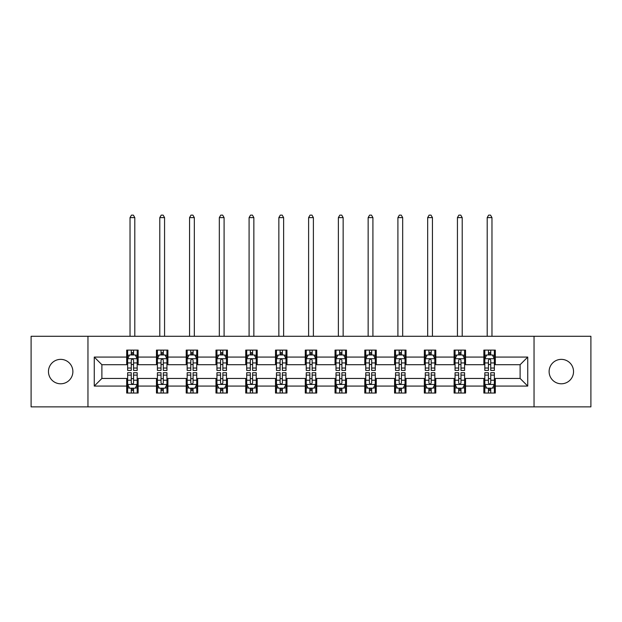 <?xml version="1.0" encoding="UTF-8"?>
<svg xmlns="http://www.w3.org/2000/svg" width="622" height="622" viewBox="0 0 622 622"><rect width="100%" height="100%" fill="white"/><g stroke="black" fill="none" stroke-linecap="round" stroke-linejoin="round"><path stroke-width="0.93" d="M561.324 359.368A12.215 12.215 0 0 0 549.117 371.575A12.215 12.215 0 0 0 561.324 383.79A12.215 12.215 0 0 0 573.538 371.575A12.215 12.215 0 0 0 561.324 359.368M60.676 359.368A12.215 12.215 0 0 0 48.462 371.575A12.215 12.215 0 0 0 60.676 383.79A12.215 12.215 0 0 0 72.883 371.575A12.215 12.215 0 0 0 60.676 359.368M534.041 406.874L590.9 406.874L590.9 336.284L534.041 336.284L534.041 406.874L87.959 406.874L87.959 336.284L31.1 336.284L31.1 406.874L87.959 406.874M534.041 336.284L87.959 336.284M495.314 357.075L495.314 350.116L483.862 350.116L483.862 357.075L465.544 357.075L465.544 350.116L454.099 350.116L454.099 357.075L435.781 357.075L435.781 350.116L424.336 350.116L424.336 357.075L406.018 357.075L406.018 350.116L394.566 350.116L394.566 357.075L376.256 357.075L376.256 350.116L364.803 350.116L364.803 357.075L346.485 357.075L346.485 350.116L335.04 350.116L335.04 357.075L316.722 357.075L316.722 350.116L305.278 350.116L305.278 357.075L286.96 357.075L286.96 350.116L275.515 350.116L275.515 357.075L257.197 357.075L257.197 350.116L245.744 350.116L245.744 357.075L227.434 357.075L227.434 350.116L215.982 350.116L215.982 357.075L197.664 357.075L197.664 350.116L186.219 350.116L186.219 357.075L167.901 357.075L167.901 350.116L156.456 350.116L156.456 357.075L138.138 357.075L138.138 350.116L126.686 350.116L126.686 357.075L94.256 357.075L94.256 386.075L101.884 378.448L126.686 378.448L126.686 393.042L138.138 393.042L138.138 378.448L156.456 378.448L156.456 393.042L167.901 393.042L167.901 378.448L186.219 378.448L186.219 393.042L197.664 393.042L197.664 378.448L215.982 378.448L215.982 393.042L227.434 393.042L227.434 378.448L245.744 378.448L245.744 393.042L257.197 393.042L257.197 378.448L275.515 378.448L275.515 393.042L286.96 393.042L286.96 378.448L305.278 378.448L305.278 393.042L316.722 393.042L316.722 378.448L335.04 378.448L335.04 393.042L346.485 393.042L346.485 378.448L364.803 378.448L364.803 393.042L376.256 393.042L376.256 378.448L394.566 378.448L394.566 393.042L406.018 393.042L406.018 378.448L424.336 378.448L424.336 393.042L435.781 393.042L435.781 378.448L454.099 378.448L454.099 393.042L465.544 393.042L465.544 378.448L483.862 378.448L483.862 393.042L495.314 393.042L495.314 378.448L520.116 378.448L520.116 364.71L495.314 364.71L495.314 357.075L527.744 357.075L527.744 386.075L495.314 386.075M483.862 386.075L465.544 386.075M454.099 386.075L435.781 386.075M424.336 386.075L406.018 386.075M394.566 386.075L376.256 386.075M364.803 386.075L346.485 386.075M335.04 386.075L316.722 386.075M305.278 386.075L286.96 386.075M275.515 386.075L257.197 386.075M245.744 386.075L227.434 386.075M215.982 386.075L197.664 386.075M186.219 386.075L167.901 386.075M156.456 386.075L138.138 386.075M126.686 386.075L94.256 386.075M483.862 357.075L483.862 364.71L465.544 364.71L465.544 357.075M454.099 357.075L454.099 364.71L435.781 364.71L435.781 357.075M424.336 357.075L424.336 364.71L406.018 364.71L406.018 357.075M394.566 357.075L394.566 364.71L376.256 364.71L376.256 357.075M364.803 357.075L364.803 364.71L346.485 364.71L346.485 357.075M335.04 357.075L335.04 364.71L316.722 364.71L316.722 357.075M305.278 357.075L305.278 364.71L286.96 364.71L286.96 357.075M275.515 357.075L275.515 364.71L257.197 364.71L257.197 357.075M245.744 357.075L245.744 364.71L227.434 364.71L227.434 357.075M215.982 357.075L215.982 364.71L197.664 364.71L197.664 357.075M186.219 357.075L186.219 364.71L167.901 364.71L167.901 357.075M156.456 357.075L156.456 364.71L138.138 364.71L138.138 357.075M126.686 357.075L126.686 364.71L101.884 364.71L94.256 357.075M101.884 364.71L101.884 378.448M527.744 386.075L520.116 378.448M520.116 364.71L527.744 357.075M126.686 354.882L127.642 354.882M131.265 354.882L133.559 354.882M137.182 354.882L138.138 354.882M126.686 364.515L127.642 364.515M131.265 364.515L133.559 364.515M137.182 364.515L138.138 364.515M126.686 378.635L127.642 378.635M131.265 378.635L133.559 378.635M137.182 378.635L138.138 378.635M126.686 388.276L127.642 388.276M131.265 388.276L133.559 388.276M137.182 388.276L138.138 388.276M156.456 378.635L157.405 378.635M161.036 378.635L163.322 378.635M166.945 378.635L167.901 378.635M156.456 388.276L157.405 388.276M161.036 388.276L163.322 388.276M166.945 388.276L167.901 388.276M156.456 354.882L157.405 354.882M161.036 354.882L163.322 354.882M166.945 354.882L167.901 354.882M156.456 364.515L157.405 364.515M161.036 364.515L163.322 364.515M166.945 364.515L167.901 364.515M186.219 378.635L187.175 378.635M190.798 378.635L193.084 378.635M196.715 378.635L197.664 378.635M186.219 388.276L187.175 388.276M190.798 388.276L193.084 388.276M196.715 388.276L197.664 388.276M186.219 354.882L187.175 354.882M190.798 354.882L193.084 354.882M196.715 354.882L197.664 354.882M186.219 364.515L187.175 364.515M190.798 364.515L193.084 364.515M196.715 364.515L197.664 364.515M215.982 378.635L216.938 378.635M220.561 378.635L222.855 378.635M226.478 378.635L227.434 378.635M215.982 388.276L216.938 388.276M220.561 388.276L222.855 388.276M226.478 388.276L227.434 388.276M215.982 354.882L216.938 354.882M220.561 354.882L222.855 354.882M226.478 354.882L227.434 354.882M215.982 364.515L216.938 364.515M220.561 364.515L222.855 364.515M226.478 364.515L227.434 364.515M245.744 378.635L246.701 378.635M250.324 378.635L252.618 378.635M256.241 378.635L257.197 378.635M245.744 388.276L246.701 388.276M250.324 388.276L252.618 388.276M256.241 388.276L257.197 388.276M245.744 354.882L246.701 354.882M250.324 354.882L252.618 354.882M256.241 354.882L257.197 354.882M245.744 364.515L246.701 364.515M250.324 364.515L252.618 364.515M256.241 364.515L257.197 364.515M275.515 378.635L276.463 378.635M280.094 378.635L282.38 378.635M286.003 378.635L286.96 378.635M275.515 388.276L276.463 388.276M280.094 388.276L282.38 388.276M286.003 388.276L286.96 388.276M275.515 354.882L276.463 354.882M280.094 354.882L282.38 354.882M286.003 354.882L286.96 354.882M275.515 364.515L276.463 364.515M280.094 364.515L282.38 364.515M286.003 364.515L286.96 364.515M305.278 378.635L306.234 378.635M309.857 378.635L312.143 378.635M315.766 378.635L316.722 378.635M305.278 388.276L306.234 388.276M309.857 388.276L312.143 388.276M315.766 388.276L316.722 388.276M305.278 354.882L306.234 354.882M309.857 354.882L312.143 354.882M315.766 354.882L316.722 354.882M305.278 364.515L306.234 364.515M309.857 364.515L312.143 364.515M315.766 364.515L316.722 364.515M335.04 378.635L335.997 378.635M339.62 378.635L341.906 378.635M345.537 378.635L346.485 378.635M335.04 388.276L335.997 388.276M339.62 388.276L341.906 388.276M345.537 388.276L346.485 388.276M335.04 354.882L335.997 354.882M339.62 354.882L341.906 354.882M345.537 354.882L346.485 354.882M335.04 364.515L335.997 364.515M339.62 364.515L341.906 364.515M345.537 364.515L346.485 364.515M364.803 378.635L365.759 378.635M369.382 378.635L371.676 378.635M375.299 378.635L376.256 378.635M364.803 388.276L365.759 388.276M369.382 388.276L371.676 388.276M375.299 388.276L376.256 388.276M364.803 354.882L365.759 354.882M369.382 354.882L371.676 354.882M375.299 354.882L376.256 354.882M364.803 364.515L365.759 364.515M369.382 364.515L371.676 364.515M375.299 364.515L376.256 364.515M394.566 378.635L395.522 378.635M399.145 378.635L401.439 378.635M405.062 378.635L406.018 378.635M394.566 388.276L395.522 388.276M399.145 388.276L401.439 388.276M405.062 388.276L406.018 388.276M394.566 354.882L395.522 354.882M399.145 354.882L401.439 354.882M405.062 354.882L406.018 354.882M394.566 364.515L395.522 364.515M399.145 364.515L401.439 364.515M405.062 364.515L406.018 364.515M424.336 378.635L425.285 378.635M428.916 378.635L431.202 378.635M434.825 378.635L435.781 378.635M424.336 388.276L425.285 388.276M428.916 388.276L431.202 388.276M434.825 388.276L435.781 388.276M424.336 354.882L425.285 354.882M428.916 354.882L431.202 354.882M434.825 354.882L435.781 354.882M424.336 364.515L425.285 364.515M428.916 364.515L431.202 364.515M434.825 364.515L435.781 364.515M454.099 378.635L455.055 378.635M458.678 378.635L460.964 378.635M464.595 378.635L465.544 378.635M454.099 388.276L455.055 388.276M458.678 388.276L460.964 388.276M464.595 388.276L465.544 388.276M454.099 354.882L455.055 354.882M458.678 354.882L460.964 354.882M464.595 354.882L465.544 354.882M454.099 364.515L455.055 364.515M458.678 364.515L460.964 364.515M464.595 364.515L465.544 364.515M483.862 378.635L484.818 378.635M488.441 378.635L490.735 378.635M494.358 378.635L495.314 378.635M483.862 388.276L484.818 388.276M488.441 388.276L490.735 388.276M494.358 388.276L495.314 388.276M483.862 354.882L484.818 354.882M488.441 354.882L490.735 354.882M494.358 354.882L495.314 354.882M483.862 364.515L484.818 364.515M488.441 364.515L490.735 364.515M494.358 364.515L495.314 364.515M133.559 352.596L131.265 352.596M137.182 368.045L133.559 368.045L133.559 370.432L137.182 370.432L137.182 358.793L135.277 354.975L129.555 354.975L127.642 358.793L127.642 370.432L131.265 370.432L131.265 368.045L127.642 368.045M127.642 358.793L127.642 350.116M137.182 358.793L137.182 350.116M131.265 354.975L131.265 350.116M133.559 350.116L133.559 354.975M133.559 368.045L133.559 360.224C132.797 358.754 132.035 358.754 131.265 360.224L131.265 368.045M134.795 336.284L134.795 217.607L130.029 217.607L130.029 336.284M130.029 217.607L131.46 215.126L133.365 215.126L134.795 217.607M131.265 390.562L133.559 390.562M127.642 375.113L131.265 375.113L131.265 372.726L127.642 372.726L127.642 384.365L129.555 388.175L135.277 388.175L137.182 384.365L137.182 372.726L133.559 372.726L133.559 375.113L137.182 375.113M137.182 384.365L137.182 393.042M127.642 384.365L127.642 393.042M133.559 388.175L133.559 393.042M131.265 393.042L131.265 388.175M131.265 375.113L131.265 382.934C132.027 384.404 132.797 384.404 133.559 382.934L133.559 375.113M163.322 352.596L161.036 352.596M166.945 368.045L163.322 368.045L163.322 370.432L166.945 370.432L166.945 358.793L165.04 354.975L159.318 354.975L157.405 358.793L157.405 370.432L161.036 370.432L161.036 368.045L157.405 368.045M157.405 358.793L157.405 350.116M166.945 358.793L166.945 350.116M161.036 354.975L161.036 350.116M163.322 350.116L163.322 354.975M163.322 368.045L163.322 360.224C162.56 358.754 161.798 358.754 161.036 360.224L161.036 368.045M164.566 336.284L164.566 217.607L159.792 217.607L159.792 336.284M159.792 217.607L161.222 215.126L163.135 215.126L164.566 217.607M193.084 352.596L190.798 352.596M196.715 368.045L193.084 368.045L193.084 370.432L196.715 370.432L196.715 358.793L194.803 354.975L189.08 354.975L187.175 358.793L187.175 370.432L190.798 370.432L190.798 368.045L187.175 368.045M187.175 358.793L187.175 350.116M196.715 358.793L196.715 350.116M190.798 354.975L190.798 350.116M193.084 350.116L193.084 354.975M193.084 368.045L193.084 360.224C192.322 358.754 191.56 358.754 190.798 360.224L190.798 368.045M194.328 336.284L194.328 217.607L189.554 217.607L189.554 336.284M189.554 217.607L190.985 215.126L192.898 215.126L194.328 217.607M161.036 390.562L163.322 390.562M157.405 375.113L161.036 375.113L161.036 372.726L157.405 372.726L157.405 384.365L159.318 388.175L165.04 388.175L166.945 384.365L166.945 372.726L163.322 372.726L163.322 375.113L166.945 375.113M166.945 384.365L166.945 393.042M157.405 384.365L157.405 393.042M163.322 388.175L163.322 393.042M161.036 393.042L161.036 388.175M161.036 375.113L161.036 382.934C161.798 384.404 162.56 384.404 163.322 382.934L163.322 375.113M190.798 390.562L193.084 390.562M187.175 375.113L190.798 375.113L190.798 372.726L187.175 372.726L187.175 384.365L189.08 388.175L194.803 388.175L196.715 384.365L196.715 372.726L193.084 372.726L193.084 375.113L196.715 375.113M196.715 384.365L196.715 393.042M187.175 384.365L187.175 393.042M193.084 388.175L193.084 393.042M190.798 393.042L190.798 388.175M190.798 375.113L190.798 382.934C191.56 384.404 192.322 384.404 193.084 382.934L193.084 375.113M222.855 352.596L220.561 352.596M226.478 368.045L222.855 368.045L222.855 370.432L226.478 370.432L226.478 358.793L224.565 354.975L218.843 354.975L216.938 358.793L216.938 370.432L220.561 370.432L220.561 368.045L216.938 368.045M216.938 358.793L216.938 350.116M226.478 358.793L226.478 350.116M220.561 354.975L220.561 350.116M222.855 350.116L222.855 354.975M222.855 368.045L222.855 360.224C222.093 358.754 221.323 358.754 220.561 360.224L220.561 368.045M224.091 336.284L224.091 217.607L219.325 217.607L219.325 336.284M219.325 217.607L220.756 215.126L222.66 215.126L224.091 217.607M252.618 352.596L250.324 352.596M256.241 368.045L252.618 368.045L252.618 370.432L256.241 370.432L256.241 358.793L254.336 354.975L248.606 354.975L246.701 358.793L246.701 370.432L250.324 370.432L250.324 368.045L246.701 368.045M246.701 358.793L246.701 350.116M256.241 358.793L256.241 350.116M250.324 354.975L250.324 350.116M252.618 350.116L252.618 354.975M252.618 368.045L252.618 360.224C251.856 358.754 251.094 358.754 250.324 360.224L250.324 368.045M253.854 336.284L253.854 217.607L249.088 217.607L249.088 336.284M249.088 217.607L250.518 215.126L252.423 215.126L253.854 217.607M282.38 352.596L280.094 352.596M286.003 368.045L282.38 368.045L282.38 370.432L286.003 370.432L286.003 358.793L284.098 354.975L278.376 354.975L276.463 358.793L276.463 370.432L280.094 370.432L280.094 368.045L276.463 368.045M276.463 358.793L276.463 350.116M286.003 358.793L286.003 350.116M280.094 354.975L280.094 350.116M282.38 350.116L282.38 354.975M282.38 368.045L282.38 360.224C281.618 358.754 280.856 358.754 280.094 360.224L280.094 368.045M283.624 336.284L283.624 217.607L278.85 217.607L278.85 336.284M278.85 217.607L280.281 215.126L282.186 215.126L283.624 217.607M220.561 390.562L222.855 390.562M216.938 375.113L220.561 375.113L220.561 372.726L216.938 372.726L216.938 384.365L218.843 388.175L224.565 388.175L226.478 384.365L226.478 372.726L222.855 372.726L222.855 375.113L226.478 375.113M226.478 384.365L226.478 393.042M216.938 384.365L216.938 393.042M222.855 388.175L222.855 393.042M220.561 393.042L220.561 388.175M220.561 375.113L220.561 382.934C221.323 384.404 222.085 384.404 222.855 382.934L222.855 375.113M250.324 390.562L252.618 390.562M246.701 375.113L250.324 375.113L250.324 372.726L246.701 372.726L246.701 384.365L248.606 388.175L254.336 388.175L256.241 384.365L256.241 372.726L252.618 372.726L252.618 375.113L256.241 375.113M256.241 384.365L256.241 393.042M246.701 384.365L246.701 393.042M252.618 388.175L252.618 393.042M250.324 393.042L250.324 388.175M250.324 375.113L250.324 382.934C251.086 384.404 251.856 384.404 252.618 382.934L252.618 375.113M280.094 390.562L282.38 390.562M276.463 375.113L280.094 375.113L280.094 372.726L276.463 372.726L276.463 384.365L278.376 388.175L284.098 388.175L286.003 384.365L286.003 372.726L282.38 372.726L282.38 375.113L286.003 375.113M286.003 384.365L286.003 393.042M276.463 384.365L276.463 393.042M282.38 388.175L282.38 393.042M280.094 393.042L280.094 388.175M280.094 375.113L280.094 382.934C280.856 384.404 281.618 384.404 282.38 382.934L282.38 375.113M309.857 390.562L312.143 390.562M306.234 375.113L309.857 375.113L309.857 372.726L306.234 372.726L306.234 384.365L308.139 388.175L313.861 388.175L315.766 384.365L315.766 372.726L312.143 372.726L312.143 375.113L315.766 375.113M315.766 384.365L315.766 393.042M306.234 384.365L306.234 393.042M312.143 388.175L312.143 393.042M309.857 393.042L309.857 388.175M309.857 375.113L309.857 382.934C310.619 384.404 311.381 384.404 312.143 382.934L312.143 375.113M339.62 390.562L341.906 390.562M335.997 375.113L339.62 375.113L339.62 372.726L335.997 372.726L335.997 384.365L337.901 388.175L343.624 388.175L345.537 384.365L345.537 372.726L341.906 372.726L341.906 375.113L345.537 375.113M345.537 384.365L345.537 393.042M335.997 384.365L335.997 393.042M341.906 388.175L341.906 393.042M339.62 393.042L339.62 388.175M339.62 375.113L339.62 382.934C340.382 384.404 341.144 384.404 341.906 382.934L341.906 375.113M369.382 390.562L371.676 390.562M365.759 375.113L369.382 375.113L369.382 372.726L365.759 372.726L365.759 384.365L367.664 388.175L373.394 388.175L375.299 384.365L375.299 372.726L371.676 372.726L371.676 375.113L375.299 375.113M375.299 384.365L375.299 393.042M365.759 384.365L365.759 393.042M371.676 388.175L371.676 393.042M369.382 393.042L369.382 388.175M369.382 375.113L369.382 382.934C370.144 384.404 370.906 384.404 371.676 382.934L371.676 375.113M399.145 390.562L401.439 390.562M395.522 375.113L399.145 375.113L399.145 372.726L395.522 372.726L395.522 384.365L397.435 388.175L403.157 388.175L405.062 384.365L405.062 372.726L401.439 372.726L401.439 375.113L405.062 375.113M405.062 384.365L405.062 393.042M395.522 384.365L395.522 393.042M401.439 388.175L401.439 393.042M399.145 393.042L399.145 388.175M399.145 375.113L399.145 382.934C399.907 384.404 400.677 384.404 401.439 382.934L401.439 375.113M428.916 390.562L431.202 390.562M425.285 375.113L428.916 375.113L428.916 372.726L425.285 372.726L425.285 384.365L427.197 388.175L432.92 388.175L434.825 384.365L434.825 372.726L431.202 372.726L431.202 375.113L434.825 375.113M434.825 384.365L434.825 393.042M425.285 384.365L425.285 393.042M431.202 388.175L431.202 393.042M428.916 393.042L428.916 388.175M428.916 375.113L428.916 382.934C429.678 384.404 430.44 384.404 431.202 382.934L431.202 375.113M458.678 390.562L460.964 390.562M455.055 375.113L458.678 375.113L458.678 372.726L455.055 372.726L455.055 384.365L456.96 388.175L462.682 388.175L464.595 384.365L464.595 372.726L460.964 372.726L460.964 375.113L464.595 375.113M464.595 384.365L464.595 393.042M455.055 384.365L455.055 393.042M460.964 388.175L460.964 393.042M458.678 393.042L458.678 388.175M458.678 375.113L458.678 382.934C459.44 384.404 460.202 384.404 460.964 382.934L460.964 375.113M312.143 352.596L309.857 352.596M315.766 368.045L312.143 368.045L312.143 370.432L315.766 370.432L315.766 358.793L313.861 354.975L308.139 354.975L306.234 358.793L306.234 370.432L309.857 370.432L309.857 368.045L306.234 368.045M306.234 358.793L306.234 350.116M315.766 358.793L315.766 350.116M309.857 354.975L309.857 350.116M312.143 350.116L312.143 354.975M312.143 368.045L312.143 360.224C311.381 358.754 310.619 358.754 309.857 360.224L309.857 368.045M313.387 336.284L313.387 217.607L308.613 217.607L308.613 336.284M308.613 217.607L310.044 215.126L311.956 215.126L313.387 217.607M341.906 352.596L339.62 352.596M345.537 368.045L341.906 368.045L341.906 370.432L345.537 370.432L345.537 358.793L343.624 354.975L337.901 354.975L335.997 358.793L335.997 370.432L339.62 370.432L339.62 368.045L335.997 368.045M335.997 358.793L335.997 350.116M345.537 358.793L345.537 350.116M339.62 354.975L339.62 350.116M341.906 350.116L341.906 354.975M341.906 368.045L341.906 360.224C341.144 358.754 340.382 358.754 339.62 360.224L339.62 368.045M343.15 336.284L343.15 217.607L338.376 217.607L338.376 336.284M338.376 217.607L339.814 215.126L341.719 215.126L343.15 217.607M371.676 352.596L369.382 352.596M375.299 368.045L371.676 368.045L371.676 370.432L375.299 370.432L375.299 358.793L373.394 354.975L367.664 354.975L365.759 358.793L365.759 370.432L369.382 370.432L369.382 368.045L365.759 368.045M365.759 358.793L365.759 350.116M375.299 358.793L375.299 350.116M369.382 354.975L369.382 350.116M371.676 350.116L371.676 354.975M371.676 368.045L371.676 360.224C370.914 358.754 370.144 358.754 369.382 360.224L369.382 368.045M372.912 336.284L372.912 217.607L368.146 217.607L368.146 336.284M368.146 217.607L369.577 215.126L371.482 215.126L372.912 217.607M401.439 352.596L399.145 352.596M405.062 368.045L401.439 368.045L401.439 370.432L405.062 370.432L405.062 358.793L403.157 354.975L397.435 354.975L395.522 358.793L395.522 370.432L399.145 370.432L399.145 368.045L395.522 368.045M395.522 358.793L395.522 350.116M405.062 358.793L405.062 350.116M399.145 354.975L399.145 350.116M401.439 350.116L401.439 354.975M401.439 368.045L401.439 360.224C400.677 358.754 399.915 358.754 399.145 360.224L399.145 368.045M402.675 336.284L402.675 217.607L397.909 217.607L397.909 336.284M397.909 217.607L399.34 215.126L401.244 215.126L402.675 217.607M431.202 352.596L428.916 352.596M434.825 368.045L431.202 368.045L431.202 370.432L434.825 370.432L434.825 358.793L432.92 354.975L427.197 354.975L425.285 358.793L425.285 370.432L428.916 370.432L428.916 368.045L425.285 368.045M425.285 358.793L425.285 350.116M434.825 358.793L434.825 350.116M428.916 354.975L428.916 350.116M431.202 350.116L431.202 354.975M431.202 368.045L431.202 360.224C430.44 358.754 429.678 358.754 428.916 360.224L428.916 368.045M432.446 336.284L432.446 217.607L427.672 217.607L427.672 336.284M427.672 217.607L429.102 215.126L431.015 215.126L432.446 217.607M460.964 352.596L458.678 352.596M464.595 368.045L460.964 368.045L460.964 370.432L464.595 370.432L464.595 358.793L462.682 354.975L456.96 354.975L455.055 358.793L455.055 370.432L458.678 370.432L458.678 368.045L455.055 368.045M455.055 358.793L455.055 350.116M464.595 358.793L464.595 350.116M458.678 354.975L458.678 350.116M460.964 350.116L460.964 354.975M460.964 368.045L460.964 360.224C460.202 358.754 459.44 358.754 458.678 360.224L458.678 368.045M462.208 336.284L462.208 217.607L457.434 217.607L457.434 336.284M457.434 217.607L458.865 215.126L460.778 215.126L462.208 217.607M490.735 352.596L488.441 352.596M494.358 368.045L490.735 368.045L490.735 370.432L494.358 370.432L494.358 358.793L492.445 354.975L486.723 354.975L484.818 358.793L484.818 370.432L488.441 370.432L488.441 368.045L484.818 368.045M484.818 358.793L484.818 350.116M494.358 358.793L494.358 350.116M488.441 354.975L488.441 350.116M490.735 350.116L490.735 354.975M490.735 368.045L490.735 360.224C489.973 358.754 489.203 358.754 488.441 360.224L488.441 368.045M491.971 336.284L491.971 217.607L487.205 217.607L487.205 336.284M487.205 217.607L488.635 215.126L490.54 215.126L491.971 217.607M488.441 390.562L490.735 390.562M484.818 375.113L488.441 375.113L488.441 372.726L484.818 372.726L484.818 384.365L486.723 388.175L492.445 388.175L494.358 384.365L494.358 372.726L490.735 372.726L490.735 375.113L494.358 375.113M494.358 384.365L494.358 393.042M484.818 384.365L484.818 393.042M490.735 388.175L490.735 393.042M488.441 393.042L488.441 388.175M488.441 375.113L488.441 382.934C489.203 384.404 489.965 384.404 490.735 382.934L490.735 375.113M137.135 358.7L127.689 358.7M127.642 355.209L129.438 355.209M135.386 355.209L137.182 355.209M131.265 362.929L127.642 362.929M137.182 362.929L133.559 362.929M133.559 353.809L131.265 353.809M127.689 384.458L137.135 384.458M137.182 387.949L135.386 387.949M129.438 387.949L127.642 387.949M133.559 380.229L137.182 380.229M127.642 380.229L131.265 380.229M131.265 389.349L133.559 389.349M166.898 358.7L157.459 358.7M157.405 355.209L159.201 355.209M165.157 355.209L166.945 355.209M161.036 362.929L157.405 362.929M166.945 362.929L163.322 362.929M163.322 353.809L161.036 353.809M196.661 358.7L187.222 358.7M187.175 355.209L188.964 355.209M194.919 355.209L196.715 355.209M190.798 362.929L187.175 362.929M196.715 362.929L193.084 362.929M193.084 353.809L190.798 353.809M157.459 384.458L166.898 384.458M166.945 387.949L165.157 387.949M159.201 387.949L157.405 387.949M163.322 380.229L166.945 380.229M157.405 380.229L161.036 380.229M161.036 389.349L163.322 389.349M187.222 384.458L196.661 384.458M196.715 387.949L194.919 387.949M188.964 387.949L187.175 387.949M193.084 380.229L196.715 380.229M187.175 380.229L190.798 380.229M190.798 389.349L193.084 389.349M226.431 358.7L216.985 358.7M216.938 355.209L218.734 355.209M224.682 355.209L226.478 355.209M220.561 362.929L216.938 362.929M226.478 362.929L222.855 362.929M222.855 353.809L220.561 353.809M256.194 358.7L246.747 358.7M246.701 355.209L248.497 355.209M254.445 355.209L256.241 355.209M250.324 362.929L246.701 362.929M256.241 362.929L252.618 362.929M252.618 353.809L250.324 353.809M285.957 358.7L276.51 358.7M276.463 355.209L278.259 355.209M284.215 355.209L286.003 355.209M280.094 362.929L276.463 362.929M286.003 362.929L282.38 362.929M282.38 353.809L280.094 353.809M216.985 384.458L226.431 384.458M226.478 387.949L224.682 387.949M218.734 387.949L216.938 387.949M222.855 380.229L226.478 380.229M216.938 380.229L220.561 380.229M220.561 389.349L222.855 389.349M246.747 384.458L256.194 384.458M256.241 387.949L254.445 387.949M248.497 387.949L246.701 387.949M252.618 380.229L256.241 380.229M246.701 380.229L250.324 380.229M250.324 389.349L252.618 389.349M276.51 384.458L285.957 384.458M286.003 387.949L284.215 387.949M278.259 387.949L276.463 387.949M282.38 380.229L286.003 380.229M276.463 380.229L280.094 380.229M280.094 389.349L282.38 389.349M306.281 384.458L315.719 384.458M315.766 387.949L313.978 387.949M308.022 387.949L306.234 387.949M312.143 380.229L315.766 380.229M306.234 380.229L309.857 380.229M309.857 389.349L312.143 389.349M336.043 384.458L345.49 384.458M345.537 387.949L343.741 387.949M337.785 387.949L335.997 387.949M341.906 380.229L345.537 380.229M335.997 380.229L339.62 380.229M339.62 389.349L341.906 389.349M365.806 384.458L375.253 384.458M375.299 387.949L373.503 387.949M367.555 387.949L365.759 387.949M371.676 380.229L375.299 380.229M365.759 380.229L369.382 380.229M369.382 389.349L371.676 389.349M395.569 384.458L405.015 384.458M405.062 387.949L403.266 387.949M397.318 387.949L395.522 387.949M401.439 380.229L405.062 380.229M395.522 380.229L399.145 380.229M399.145 389.349L401.439 389.349M425.339 384.458L434.778 384.458M434.825 387.949L433.036 387.949M427.081 387.949L425.285 387.949M431.202 380.229L434.825 380.229M425.285 380.229L428.916 380.229M428.916 389.349L431.202 389.349M455.102 384.458L464.541 384.458M464.595 387.949L462.799 387.949M456.843 387.949L455.055 387.949M460.964 380.229L464.595 380.229M455.055 380.229L458.678 380.229M458.678 389.349L460.964 389.349M315.719 358.7L306.281 358.7M306.234 355.209L308.022 355.209M313.978 355.209L315.766 355.209M309.857 362.929L306.234 362.929M315.766 362.929L312.143 362.929M312.143 353.809L309.857 353.809M345.49 358.7L336.043 358.7M335.997 355.209L337.785 355.209M343.741 355.209L345.537 355.209M339.62 362.929L335.997 362.929M345.537 362.929L341.906 362.929M341.906 353.809L339.62 353.809M375.253 358.7L365.806 358.7M365.759 355.209L367.555 355.209M373.503 355.209L375.299 355.209M369.382 362.929L365.759 362.929M375.299 362.929L371.676 362.929M371.676 353.809L369.382 353.809M405.015 358.7L395.569 358.7M395.522 355.209L397.318 355.209M403.266 355.209L405.062 355.209M399.145 362.929L395.522 362.929M405.062 362.929L401.439 362.929M401.439 353.809L399.145 353.809M434.778 358.7L425.339 358.7M425.285 355.209L427.081 355.209M433.036 355.209L434.825 355.209M428.916 362.929L425.285 362.929M434.825 362.929L431.202 362.929M431.202 353.809L428.916 353.809M464.541 358.7L455.102 358.7M455.055 355.209L456.843 355.209M462.799 355.209L464.595 355.209M458.678 362.929L455.055 362.929M464.595 362.929L460.964 362.929M460.964 353.809L458.678 353.809M494.311 358.7L484.865 358.7M484.818 355.209L486.614 355.209M492.562 355.209L494.358 355.209M488.441 362.929L484.818 362.929M494.358 362.929L490.735 362.929M490.735 353.809L488.441 353.809M484.865 384.458L494.311 384.458M494.358 387.949L492.562 387.949M486.614 387.949L484.818 387.949M490.735 380.229L494.358 380.229M484.818 380.229L488.441 380.229M488.441 389.349L490.735 389.349"/></g></svg>
